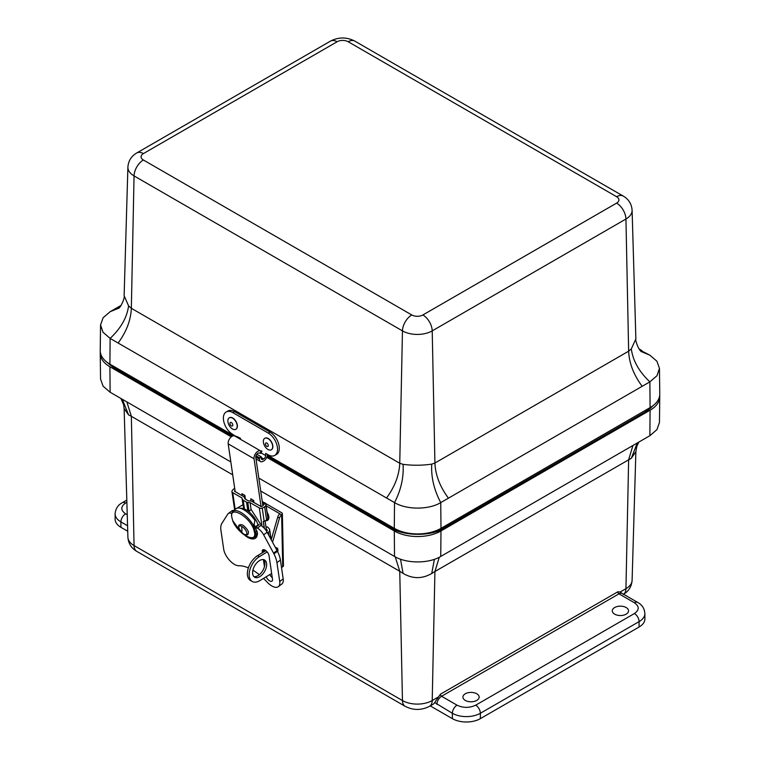 <?xml version="1.0" encoding="UTF-8"?>
<svg xmlns="http://www.w3.org/2000/svg" width="760" height="760" viewBox="0 0 760 760"><rect width="100%" height="100%" fill="white"/><g stroke="black" fill="none" stroke-linecap="round" stroke-linejoin="round"><path stroke-width="1.14" d="M127.718 531.221L120.916 527.297A19.808 11.438 180 0 1 115.111 519.213L115.111 513.817A19.808 11.438 180 0 0 120.916 521.901L120.916 527.297M634.419 602.756L618.982 593.845L441.588 696.264L457.026 705.175C463.248 708.082 469.471 708.082 475.693 705.175L634.419 613.538C639.454 609.947 639.454 606.356 634.419 602.756A6.603 3.809 120 0 1 637.716 602.433C642.038 604.732 644.433 608.437 644.889 613.538L644.889 618.934A19.808 11.438 180 0 1 639.084 627.019L480.367 718.646A19.808 11.438 180 0 1 452.361 718.646L430.245 705.888M614.669 607.525A8.123 4.693 180 0 1 623.494 606.508A8.123 4.693 180 0 1 628.539 610.812A8.123 4.693 180 0 1 620.417 615.533A8.123 4.693 180 0 1 612.284 610.812A8.123 4.693 180 0 1 614.669 607.525M465.281 693.775A8.123 4.693 180 0 1 474.116 692.75A8.123 4.693 180 0 1 479.151 697.062A8.123 4.693 180 0 1 471.029 701.784A8.123 4.693 180 0 1 462.906 697.062A8.123 4.693 180 0 1 465.281 693.775M136.791 551.37C131.347 548.197 128.383 543.476 127.898 537.197A21.042 12.15 -0 0 0 134.055 545.575A13.205 7.619 120 0 0 136.791 551.37L405.194 706.334A13.205 7.619 -60 0 1 402.458 700.539A21.042 12.15 -0 0 0 432.212 700.539A13.205 7.619 60 0 1 429.485 706.334L432.981 704.311A13.205 7.619 -120 0 0 434.701 702.563L440.42 694.203L617.813 591.793L620.188 592.021L622.278 593.522A6.603 3.809 120 0 0 618.982 593.845A1.653 0.95 -120 0 1 617.813 591.793M437.978 697.214L432.212 700.539L434.919 571.501L431.737 573.496C422.19 579.015 412.632 578.977 403.066 573.382L399.75 571.283L402.458 700.539L134.055 545.575L131.347 416.318L128.582 414.912L124.127 408.5M623.561 594.263A13.205 7.619 -120 0 0 625.945 588.696A21.042 12.15 0 0 0 632.101 580.308L635.873 451.697L631.322 458.27L434.919 571.501L439.289 557.241M128.582 414.912L122.332 399.294M230.831 461.938L110.124 392.245L103.094 386.194L100.548 379.041L100.234 353.419A33.012 19.057 180 0 1 100.311 351.984M258.827 478.097L394.516 556.443L394.298 530.955L266.76 457.32M431.737 573.496L434.387 559.303M659.689 395.438A33.012 19.057 180 0 1 659.765 396.881L659.452 422.493L656.925 429.637L649.876 435.708L440.752 556.443C428.754 563.73 406.628 563.787 394.516 556.443M400.52 559.179L403.066 573.382M631.322 458.27L637.269 442.985M231.296 436.848L109.905 366.757A33.012 19.057 180 0 1 100.234 353.419M659.765 396.881A33.012 19.057 180 0 1 650.094 410.219L440.98 530.955A33.012 19.057 180 0 1 394.298 530.955M267.13 512.344A6.603 3.724 58.8 0 1 267.615 520.315A6.603 3.724 58.8 0 1 267.52 520.372M267.206 512.876A6.603 3.724 58.8 0 1 267.434 520.429A6.603 3.724 58.8 0 1 265.497 520.667M263.349 505.21L263.473 504.602A1.966 1.302 171.7 0 1 263.463 504.868A2.384 1.577 171.7 0 1 262.846 505.808A4.541 2.992 171.7 0 1 261.288 506.663L252.159 501.505A4.161 2.745 -8.3 0 0 250.116 500.935L248.302 500.831L244.919 498.883L244.511 497.705A4.161 2.745 -8.3 0 0 243.39 496.442L234.431 491.159A4.541 2.992 171.7 0 1 235.011 490.428M264.404 528.39L263.387 521.455M272.555 542.241L279.471 518.12A4.161 2.403 -60 0 1 281.637 514.795A2.498 1.472 -1.2 0 0 282.368 513.722A2.498 1.472 -1.2 0 0 281.637 512.706L265.687 503.5A4.465 2.945 171.7 0 1 265.943 504.222A4.465 2.945 171.7 0 1 265.924 504.877A4.883 3.22 171.7 0 1 264.67 506.787A7.039 4.636 171.7 0 1 262.238 508.117A2.679 1.767 171.7 0 1 259.341 507.975L250.078 502.626L247.788 502.493A2.498 1.643 171.7 0 1 246.553 502.151L243.181 500.203A2.498 1.643 171.7 0 1 242.506 499.434L241.984 497.961L232.721 492.613A2.679 1.767 171.7 0 1 231.942 491.578A2.679 1.767 171.7 0 1 232.123 490.732A7.039 4.636 171.7 0 1 233.785 488.956A4.883 3.22 171.7 0 1 234.716 488.423M264.262 528.238L263.264 521.474A2.679 1.767 -8.3 0 0 264.166 521.255A7.039 4.636 -8.3 0 0 266.589 519.935A4.883 3.22 -8.3 0 0 267.852 518.016A4.465 2.945 -8.3 0 0 267.872 517.37L265.943 504.222M255.854 536.313A16.112 7.761 52.9 0 0 256.433 536.332L255.911 536.265M235.648 508.981L242.982 504.735L241.984 497.961M250.078 502.626L251.066 509.399L261.887 526.129A9.509 4.579 -127.1 0 1 267.13 532.218L277.029 550.515A14.487 6.973 -127.1 0 1 277.428 551.275L273.961 553.907A21.66 10.431 52.9 0 1 276.953 562.675L279.718 581.524A13.205 6.356 52.9 0 1 278.35 586.663A13.205 6.356 52.9 0 1 266.959 581.942A39.615 19.066 52.9 0 0 263.492 578.417M271.12 539.591L269.676 529.739A4.465 2.945 171.7 0 0 269.012 528.494L267.283 526.813L266.057 527.44M267.092 530.736L266.276 528.931M266.922 529.558A1.966 1.302 171.7 0 1 267.216 530.109A1.966 1.302 171.7 0 1 267.206 530.394A2.384 1.577 171.7 0 1 266.608 531.306L265.088 520.866M269.676 529.739A4.465 2.945 171.7 0 1 269.667 530.394A4.883 3.22 171.7 0 1 268.403 532.304A7.039 4.636 171.7 0 1 267.51 532.922M251.066 509.399L249.109 511.546L247.788 502.493M257.393 525.35A14.031 6.755 52.9 0 1 257.526 525.872M242.506 499.434L243.827 508.497L242.982 504.735M262.599 503.842A4.161 1.406 -116.8 0 1 263.188 504.108L263.473 504.602L265.677 503.49L265.287 503.053A4.161 1.406 -116.8 0 0 264.337 502.825L262.58 503.709M251.104 501.087L250.772 498.788L253.707 500.488L254.011 502.578M242.25 495.786L241.946 493.696L244.881 495.397L245.442 499.178M261.07 506.654L254.058 458.784A5.614 3.24 -60 0 1 255.911 453.093A5.614 3.24 -60 0 1 260.319 450.756L234.441 435.812A5.614 3.24 120 0 0 230.033 438.149A5.614 3.24 120 0 0 228.18 443.84L235.191 491.711M253.194 502.103L252.88 500.014M244.444 497.534L244.065 494.921M262.884 505.78L255.797 457.463A3.116 1.805 -60 0 1 256.832 454.299A3.116 1.805 -60 0 1 259.284 453.007L260.072 453.216A4.161 0.522 24.9 0 0 260.908 453.264L261.953 451.022A4.161 0.522 24.9 0 1 261.117 450.965L260.319 450.756M240.559 438.358A4.161 0.522 24.9 0 0 235.239 436.031L234.441 435.812M256.13 534.28L257.108 533.548A15.39 7.41 -127.1 0 0 257.355 533.339M254.068 524.352A15.39 7.41 52.9 0 1 255.141 527.05L258.048 524.856A15.39 7.41 -127.1 0 0 240.293 508.288M255.977 528.323L255.303 526.927M255.465 528.029L254.476 528.789M255.198 531.753L255.892 532.152L257.117 531.221M255.892 532.152A15.39 7.41 52.9 0 1 255.398 534.214M253.65 526.195L255.141 527.05M257.288 525.426A13.832 6.659 52.9 0 1 257.412 525.958M275.709 548.074A4.683 2.708 -60 0 1 277.742 551.893M253.194 525.901L254.391 528.438L253.678 529.055L254.742 533.415L255.455 532.798L255.303 534.556L257.592 533.396M255.455 532.798L254.391 528.438M253.46 526.784L253.678 529.055C249.175 516.534 230.489 505.751 231.619 516.325L232.684 520.676C237.186 533.197 255.863 543.98 254.742 533.415L256.044 535.23L257.288 534.803M255.417 533.938L256.044 535.23A16.948 7.154 -130.8 0 1 254.961 537.082C249.185 539.828 246.99 536.475 241.908 533.207L232.684 520.676M232.826 511.413A16.948 7.154 -130.8 0 1 253.792 526.005L254.923 520.381A16.948 7.154 -130.8 0 0 235.828 508.829L232.826 511.413L231.429 513.931M231.743 513.275L231.619 516.325M272.27 577.667A4.797 2.308 52.9 0 1 269.809 574.589M233.938 510.464A9.509 4.579 -127.1 0 0 231.771 510.91L228.304 513.532A9.509 4.579 52.9 0 1 231.572 513.37M278.35 586.663L281.817 584.031A13.205 6.356 -127.1 0 0 283.185 578.901L280.421 560.053A21.66 10.431 -127.1 0 0 277.428 551.275M264.442 566.656L263.406 559.616M262.399 552.748L262.257 551.769A4.797 2.308 52.9 0 1 262.76 549.908A4.797 2.308 52.9 0 1 266.361 551.076A4.797 2.308 52.9 0 1 269.049 555.693L272.507 579.262A4.797 2.308 52.9 0 1 272.004 581.125A4.797 2.308 52.9 0 1 266.152 576.802M248.387 567.891A39.615 19.066 52.9 0 0 238.944 565.772A13.205 6.356 52.9 0 1 223.696 549.186L220.932 530.337A21.537 10.374 52.9 0 1 221.739 523.611A14.478 6.973 -127.1 0 1 221.901 523.336L227.753 514.14A9.509 4.579 52.9 0 1 228.304 513.532M260.88 525.473L257.402 528.096L255.806 527.174L256.31 530.632L257.089 531.078A16.112 7.761 52.9 0 1 255.559 538.128A16.112 7.761 52.9 0 1 245.356 535.771M255.806 527.174L259.274 524.542M257.402 528.096A9.509 4.579 52.9 0 1 263.663 534.841L273.562 553.137L277.029 550.515M252.899 570.218A39.615 19.066 52.9 0 1 259.302 574.721M273.961 553.907A14.487 6.973 -127.1 0 0 273.562 553.137M281.513 567.511L282.72 566.779L281.637 514.795L266.18 505.875M264.452 502.787L262.257 501.514M253.869 576.583A9.927 5.729 120 0 0 262.837 570.475A9.927 5.729 120 0 0 263.635 559.654M271.652 573.477L259.882 580.592A14.839 8.569 -60 0 1 252.215 581.476L250.448 580.459A14.839 8.569 -60 0 1 248.121 568.727A14.839 8.569 -60 0 1 257.621 555.636L265.858 550.658M271.216 539.761L277.713 517.104A4.161 2.403 -60 0 1 279.87 513.769M282.72 566.779A2.498 1.472 -1.2 0 0 283.452 565.706L282.368 513.722M244.976 495.995A4.161 2.403 120 0 0 244.387 497.154M252.615 572.869A9.927 5.729 -60 0 1 256.87 562.77A9.927 5.729 -60 0 1 264.594 560.025A9.927 5.729 -60 0 1 264.594 571.491A9.927 5.729 -60 0 1 254.666 577.23A9.927 5.729 -60 0 1 252.615 572.869M252.215 581.476A14.839 8.569 -60 0 1 249.888 569.753A14.839 8.569 -60 0 1 259.378 556.662L267.178 551.94M120.07 306.784L117.819 307.277L121.153 305.349M127.898 167.114C128.383 160.835 131.347 156.114 136.791 152.941A13.205 7.619 60 0 1 143.383 153.596A7.837 4.522 -0 0 0 143.383 159.999A13.205 7.619 120 0 0 134.055 175.911A21.042 12.15 180 0 1 127.898 167.114L124.127 295.735L128.582 305.881L131.347 308.294L399.75 463.258L403.066 464.351C412.642 465.595 422.199 465.519 431.737 464.123L434.919 463.039L628.644 351.187L631.322 348.897L635.873 338.856L632.101 210.235A21.042 12.15 180 0 1 625.945 219.023L628.644 351.187C629.185 363.223 633.688 374.937 642.181 386.308L649.876 381.872L657.001 375.687L659.452 368.391L656.925 361.247L649.876 355.176L640.024 350.141M117.819 307.277L110.124 311.714L103.094 317.765L100.548 324.928L100.234 350.541A33.012 19.057 -0 0 0 109.905 364.154L233.899 435.746M267.387 455.078L394.298 528.352A33.012 19.057 -0 0 0 440.98 528.352L650.094 407.616A33.012 19.057 -0 0 0 659.765 394.003L659.452 368.391M386.526 497.99L394.516 502.597C406.514 509.894 428.649 509.95 440.752 502.597L448.447 498.161C439.964 486.78 435.452 475.076 434.919 463.039L432.212 330.875A21.042 12.15 180 0 1 402.458 330.875L399.75 463.258C399.237 475.123 394.829 486.694 386.526 497.99L118.123 343.026C126.426 331.74 130.834 320.159 131.347 308.294L134.055 175.911L402.458 330.875A13.205 7.619 -60 0 1 411.796 314.963A7.837 4.522 -0 0 0 422.883 314.963A13.205 7.619 60 0 1 432.212 330.875L625.945 219.023A13.205 7.619 -120 0 0 616.616 203.11A7.837 4.522 -0 0 0 616.616 196.716A13.205 7.619 -60 0 1 623.209 196.061C628.653 199.225 631.617 203.956 632.101 210.235M100.548 324.928L102.989 332.215L110.124 338.409L118.123 343.026M642.181 386.308L448.447 498.161M639.112 348.963L641.877 350.559M109.905 364.154L110.124 338.409C120.887 328.263 127.043 317.423 128.582 305.881M118.455 308.313L110.124 311.714M440.98 528.352L440.752 502.597C434.026 489.962 431.015 477.137 431.737 464.123M403.066 464.351C403.873 477.251 401.023 490 394.516 502.597L394.298 528.352M631.322 348.897C632.842 360.62 639.027 371.611 649.876 381.872L650.094 407.616M641.734 351.756L649.876 355.176M261.079 452.903L265.658 455.544L265.677 453.378L268.109 454.774A13.205 7.695 -119.5 0 0 274.702 455.44A13.205 7.695 -119.5 0 0 276.868 444.809A13.205 7.695 -119.5 0 0 268.299 433.105L232.816 412.623A13.205 7.695 -119.5 0 0 226.223 411.967A13.205 7.695 -119.5 0 0 224.048 422.598A13.205 7.695 -119.5 0 0 232.626 434.292L235.059 435.983M274.702 455.44L276.459 454.442A13.205 7.695 -119.5 0 0 278.625 443.811A13.205 7.695 -119.5 0 0 270.047 432.117L234.574 411.635A13.205 7.695 -119.5 0 0 227.981 410.979L226.223 411.967M265.658 455.544A2.803 1.615 -60 0 1 263.663 458.964L261.183 457.529M267.416 454.385L267.416 454.546A5.282 3.049 -60 0 1 263.644 460.997L263.122 461.291A5.282 3.049 -60 0 1 260.519 461.529A5.282 3.049 -60 0 1 259.426 459.068L259.435 457.776L261.193 456.779L261.183 458.08A2.803 1.615 120 0 0 261.763 459.382A2.803 1.615 120 0 0 263.14 459.258L263.663 458.964M259.435 457.776L256.015 455.791M256.851 454.271L261.193 456.779M264.86 438.254A6.603 3.847 60.5 0 1 264.955 438.197A6.603 3.847 60.5 0 1 270.417 440.41A6.603 3.847 60.5 0 1 272.783 447.564A6.603 3.847 60.5 0 1 271.453 449.692A6.603 3.847 60.5 0 1 271.358 449.74M272.602 447.668A6.603 3.847 60.5 0 1 271.263 449.796A6.603 3.847 60.5 0 1 265.791 447.583A6.603 3.847 60.5 0 1 263.425 440.43A6.603 3.847 60.5 0 1 264.765 438.301A6.603 3.847 60.5 0 1 270.237 440.515A6.603 3.847 60.5 0 1 272.602 447.668M265.459 443.602A2.004 1.168 60.5 0 1 267.786 443.983A2.004 1.168 60.5 0 1 267.32 446.528A2.004 1.168 60.5 0 1 265.459 443.602M229.377 417.772A6.603 3.847 60.5 0 1 229.472 417.715A6.603 3.847 60.5 0 1 236.075 421.562A6.603 3.847 60.5 0 1 235.97 429.21A6.603 3.847 60.5 0 1 235.875 429.257M229.814 426.445A6.603 3.847 60.5 0 1 229.282 417.82A6.603 3.847 60.5 0 1 235.258 420.688A6.603 3.847 60.5 0 1 235.79 429.315A6.603 3.847 60.5 0 1 229.814 426.445M232.208 423.349A2.004 1.168 60.5 0 1 231.961 426.056A2.004 1.168 60.5 0 1 229.966 423.253A2.004 1.168 60.5 0 1 232.208 423.349M127.556 525.739L120.916 521.901A6.603 3.809 120 0 1 125.58 513.817L127.243 514.776M452.361 718.646L452.361 713.26L434.701 702.563M480.367 718.646L480.367 713.26A19.808 11.438 180 0 1 452.361 713.26A6.603 3.809 -60 0 1 457.026 705.175M639.084 627.019L639.084 621.623L480.367 713.26A6.603 3.809 -120 0 0 475.693 705.175M644.889 613.538A19.808 11.438 180 0 1 639.084 621.623A6.603 3.809 -120 0 0 634.419 613.538M632.947 445.483L628.644 459.648L625.945 588.696L620.188 592.021M126.873 502.293L125.58 503.034C120.545 506.635 120.545 510.226 125.58 513.817M395.248 556.852L399.75 571.283L260.718 491.007M232.721 474.848L131.347 416.318L126.853 401.907M436.914 704.349A6.603 3.809 -60 0 1 441.588 696.264A1.653 0.95 60 0 1 440.42 694.203M126.806 500.099L122.284 502.711A6.603 3.809 60 0 1 125.58 503.034M110.124 392.245L109.905 366.757M440.752 556.443L440.98 530.955M649.876 435.708L650.094 410.219M247.845 510.948L246.553 502.151M243.181 500.203L244.473 509M232.721 492.613L235.182 509.381M262.01 526.214L259.341 507.975M264.166 521.255L262.238 508.117M268.859 535.41L268.403 532.304M266.589 519.935L264.67 506.787M270.978 539.325L269.667 530.394M267.852 518.016L265.924 504.877M254.058 458.784L228.18 443.84M261.117 450.965L260.072 453.216M241.917 526.5A5.529 2.337 49.2 0 1 246.762 532.589A5.529 2.337 49.2 0 1 243.789 534.175A5.529 2.337 49.2 0 1 238.953 528.077A5.529 2.337 49.2 0 1 241.917 526.5L241.917 526.5A14.658 8.464 120 0 0 242.089 531.003M262.257 551.769L264.689 549.927M263.663 534.841L267.13 532.218M276.953 562.675L280.421 560.053M279.718 581.524L283.185 578.901M245.328 498.408L244.615 497.99M257.621 555.636L259.378 556.662M277.713 517.104L279.471 518.12M143.383 159.999L411.796 314.963M422.883 314.963L616.616 203.11M354.806 41.097A13.205 7.619 120 0 0 348.203 41.752A7.837 4.522 -0 0 0 337.117 41.752A13.205 7.619 -120 0 0 330.514 41.097C338.618 36.964 346.712 36.964 354.806 41.097L623.209 196.061M616.616 196.716L348.203 41.752M337.117 41.752L143.383 153.596M114.883 367.033A1.634 0.95 120 0 0 114.655 367.945L232.598 436.041M267.216 456.019L389.899 526.851A1.634 0.95 -60 0 1 390.117 525.939M108.347 363.195A39.615 22.866 -0 0 0 114.655 367.945L232.475 436.097M644.993 410.562A1.634 0.95 60 0 1 645.344 411.72A39.615 22.866 -0 0 0 652.498 406.068M445.569 525.702A1.634 0.95 60 0 1 445.911 526.851L645.344 411.844A39.615 22.866 -0 0 0 652.821 405.83M267.188 456.133L389.899 526.851A39.615 22.866 -0 0 0 401.498 531.496M431.604 532.142A39.615 22.866 -0 0 0 445.911 526.851L645.344 411.844A1.634 0.95 60 0 1 645.003 412.594L653.581 405.241M107.977 362.947A39.615 22.866 -0 0 0 114.655 368.077A1.634 0.95 120 0 0 114.997 368.828L231.971 436.363M267.045 456.608L390.231 527.734A1.634 0.95 -60 0 1 389.899 526.984A39.615 22.866 -0 0 0 403.94 532.209M429.001 532.769A39.615 22.866 -0 0 0 445.911 526.984A1.634 0.95 60 0 1 445.578 527.734L645.003 412.594M232.816 412.623L234.574 411.635M268.299 433.105L270.047 432.117M261.183 458.128L263.14 459.258M259.426 459.068L255.778 456.969M405.194 706.334C413.288 710.457 421.382 710.457 429.485 706.334M632.101 580.308C631.617 586.587 628.653 591.308 623.209 594.481M127.898 537.197L124.127 408.576L123.605 404.643L120.887 398.459M637.716 602.433L622.278 593.522M122.284 502.711C117.962 505.01 115.567 508.715 115.111 513.817M638.846 442.073L636.832 446.234L635.873 451.697M234.621 509.865L231.942 491.578M243.162 525.303C238.602 523.212 235.543 526.11 243.523 534.024C246.62 535.23 248.121 535.163 248.035 533.795C249.318 532.181 247.703 529.35 243.162 525.303M275.281 547.285L277.609 548.35L277.78 551.978M257.241 535.125L254.961 537.082M136.791 152.941L330.514 41.097M118.379 308.37C120.137 308.531 125.191 297.901 124.127 295.735M641.753 351.766L641.839 351.832C638.97 351.243 634.856 339.663 635.873 338.846M114.997 368.828L107.027 362.263M390.231 527.734C404.785 536.531 431.024 536.531 445.578 527.734M256.015 458.935L260.519 461.529"/></g></svg>
